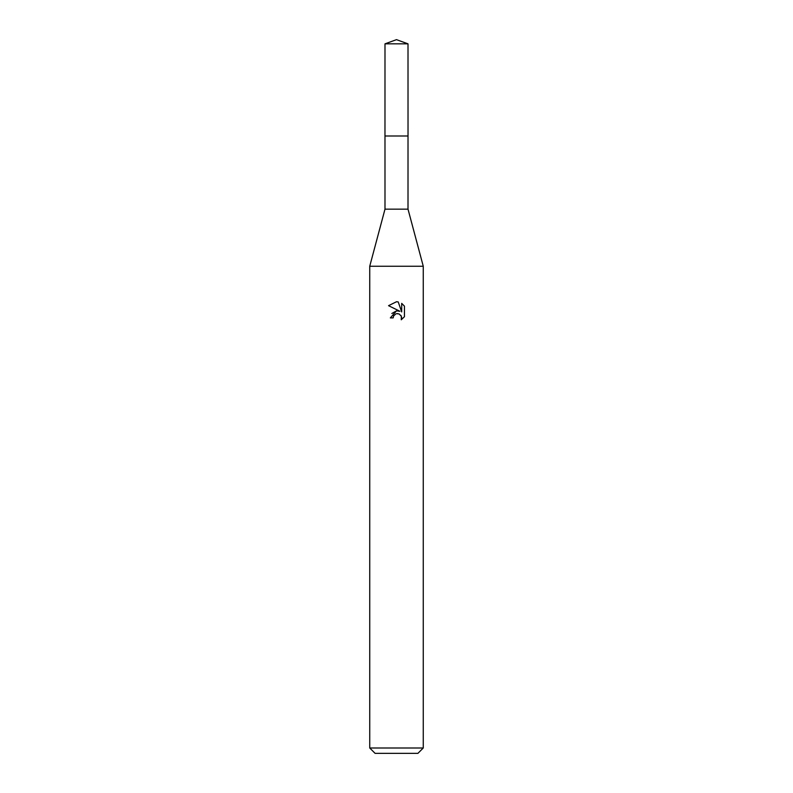 <?xml version="1.0" encoding="UTF-8"?>
<svg xmlns="http://www.w3.org/2000/svg" width="793" height="793" viewBox="0 0 793 793"><rect width="100%" height="100%" fill="white"/><g stroke="black" fill="none" stroke-linecap="round" stroke-linejoin="round"><path stroke-width="1.19" d="M408.008 209.154L384.992 209.154L384.982 135.999L408.018 135.999L408.008 209.154L423.264 266.25L423.264 747.997L369.736 747.997L375.089 753.35L417.911 753.35L423.264 747.997M384.992 209.154L369.736 266.25L423.264 266.25M393.159 317.894L393.606 315.951L393.159 317.894L390.344 317.894L396.5 310.856L399.91 311.272L388.55 305.672L396.5 301.746L398.225 301.935L401.694 311.927L401.694 303.372L404.45 306.157L404.45 316.714L401.258 319.777L401.377 316.229L399.067 313.919L396.5 313.691L397.789 313.602M400.961 315.455L401.704 317.864L401.258 319.777L404.45 316.714M399.91 311.272L398.492 310.896M396.53 310.856L391.851 313.483M395.836 313.899L393.606 315.951M404.45 306.157L401.694 303.372M398.225 301.935L396.678 301.756M396.5 301.746L388.55 305.672M396.5 39.65L408.008 43.843L408.028 135.999L384.972 135.999L384.992 43.843L396.5 39.65M384.992 43.843L408.008 43.843M369.736 266.25L369.736 747.997"/></g></svg>
